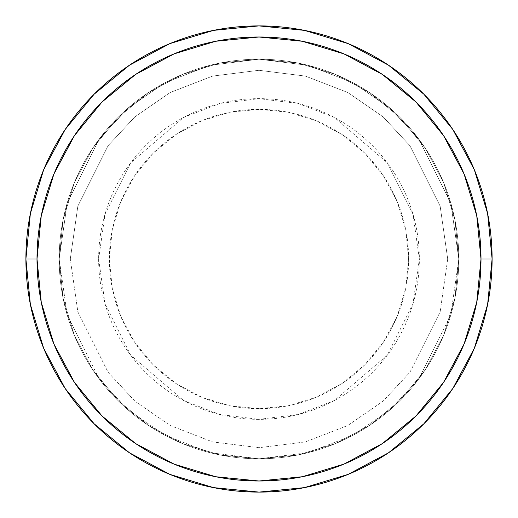 <?xml version="1.0" encoding="UTF-8"?>
<svg xmlns="http://www.w3.org/2000/svg" width="518" height="518" viewBox="0 0 518 518"><rect width="100%" height="100%" fill="white"/><g stroke="black" fill="none" stroke-linecap="round" stroke-linejoin="round"><path stroke-width="0.39" stroke-dasharray="2.59 1.94" d="M70.299 259L59.201 259L67.191 314.944L99.158 378.878L127.622 409.537L164.977 435.295L209.816 452.654L259 458.799L308.184 452.654L353.023 435.295L390.378 409.537L418.842 378.878L450.809 314.944L458.799 259L447.701 259L440.151 311.836L409.958 372.222L383.074 401.172L347.798 425.498L305.452 441.893L259 447.701L212.548 441.893L170.202 425.498L134.926 401.172L108.042 372.222L77.849 311.836L70.299 259L77.849 311.836L108.042 372.222L134.926 401.172L170.202 425.498L212.548 441.893L259 447.701L305.452 441.893L347.798 425.498L383.074 401.172L409.958 372.222L440.151 311.836L447.701 259L458.799 259L450.809 314.944L418.842 378.878L390.378 409.537L353.023 435.295L308.184 452.654L259 458.799L209.816 452.654L164.977 435.295L127.622 409.537L99.158 378.878L67.191 314.944L59.201 259L70.299 259L59.201 259A199.799 199.799 0 0 1 259 59.201A199.799 199.799 0 0 1 458.799 259A199.799 199.799 0 0 0 259 59.201A199.799 199.799 0 0 0 59.201 259L63.041 220.02L74.411 182.537L92.871 147.999L117.722 117.722L147.999 92.871L182.537 74.411L220.02 63.041L259 59.201L297.979 63.041L335.463 74.411L370.001 92.871L400.278 117.722L425.129 147.999L443.589 182.537L454.959 220.02L458.799 259L454.959 297.979L443.589 335.463L425.129 370.001L400.278 400.278L370.001 425.129L335.463 443.589L297.979 454.959L259 458.799L220.02 454.959L182.537 443.589L147.999 425.129L117.722 400.278L92.871 370.001L74.411 335.463L63.041 297.979L59.201 259L63.041 297.979L74.411 335.463L92.871 370.001L117.722 400.278L147.999 425.129L182.537 443.589L220.02 454.959L259 458.799L297.979 454.959L335.463 443.589L370.001 425.129L400.278 400.278L425.129 370.001L443.589 335.463L454.959 297.979L458.799 259L454.959 220.02L443.589 182.537L425.129 147.999L400.278 117.722L370.001 92.871L335.463 74.411L297.979 63.041L259 59.201L220.02 63.041L182.537 74.411L147.999 92.871L117.722 117.722L92.871 147.999L74.411 182.537L63.041 220.02L59.201 259A199.799 199.799 0 0 0 259 458.799A199.799 199.799 0 0 0 458.799 259A199.799 199.799 0 0 1 259 458.799A199.799 199.799 0 0 1 59.201 259L67.191 203.056L99.158 139.122L127.622 108.463L164.977 82.705L209.816 65.346L259 59.201L308.184 65.346L353.023 82.705L390.378 108.463L418.842 139.122L450.809 203.056L458.799 259L447.701 259L440.151 206.164L409.958 145.778L383.074 116.828L347.798 92.502L305.452 76.107L259 70.299L212.548 76.107L170.202 92.502L134.926 116.828L108.042 145.778L77.849 206.164L70.299 259L77.849 206.164L108.042 145.778L134.926 116.828L170.202 92.502L212.548 76.107L259 70.299L305.452 76.107L347.798 92.502L383.074 116.828L409.958 145.778L440.151 206.164L447.701 259L458.799 259L450.809 203.056L418.842 139.122L390.378 108.463L353.023 82.705L308.184 65.346L259 59.201L209.816 65.346L164.977 82.705L127.622 108.463L99.158 139.122L67.191 203.056L59.201 259L70.299 259M492.1 259A233.1 233.1 0 0 0 259 25.9A233.1 233.1 0 0 0 25.9 259A233.1 233.1 0 0 0 259 492.1A233.1 233.1 0 0 0 492.1 259L492.1 258.922M408.644 259A149.644 149.644 0 0 0 259 109.356A149.644 149.644 0 0 0 109.356 259L112.231 288.196L120.746 316.265L134.576 342.139L153.186 364.814L175.861 383.424L201.735 397.254L229.804 405.769L259 408.644L288.196 405.769L316.265 397.254L342.139 383.424L364.814 364.814L383.424 342.139L397.254 316.265L405.769 288.196L408.644 259L405.769 229.804L397.254 201.735L383.424 175.861L364.814 153.186L342.139 134.576L316.265 120.746L288.196 112.231L259 109.356L229.804 112.231L201.735 120.746L175.861 134.576L153.186 153.186L134.576 175.861L120.746 201.735L112.231 229.804L109.356 259A149.644 149.644 0 0 0 259 408.644A149.644 149.644 0 0 0 408.644 259M98.634 259L105.05 214.096L130.711 162.781L183.534 117.502L219.528 103.568L259 98.634L298.472 103.568L334.466 117.502L387.289 162.781L412.95 214.096L419.366 259A160.366 160.366 0 0 0 259 98.634A160.366 160.366 0 0 0 98.634 259L59.201 259A199.799 199.799 0 0 1 259 59.201A199.799 199.799 0 0 1 458.799 259L419.366 259L458.799 259A199.799 199.799 0 0 0 259 59.201A199.799 199.799 0 0 0 59.201 259A199.799 199.799 0 0 1 259 59.201A199.799 199.799 0 0 1 458.799 259L454.959 297.979L443.589 335.463L425.129 370.001L400.278 400.278L370.001 425.129L335.463 443.589L297.979 454.959L259 458.799L220.02 454.959L182.537 443.589L147.999 425.129L117.722 400.278L92.871 370.001L74.411 335.463L63.041 297.979L59.201 259L63.041 220.02L74.411 182.537L92.871 147.999L117.722 117.722L147.999 92.871L182.537 74.411L220.02 63.041L259 59.201L297.979 63.041L335.463 74.411L370.001 92.871L400.278 117.722L425.129 147.999L443.589 182.537L454.959 220.02L458.799 259A199.799 199.799 0 0 1 259 458.799A199.799 199.799 0 0 1 59.201 259A199.799 199.799 0 0 0 259 458.799A199.799 199.799 0 0 0 458.799 259A199.799 199.799 0 0 1 259 458.799A199.799 199.799 0 0 1 59.201 259L98.634 259A160.366 160.366 0 0 0 259 419.366A160.366 160.366 0 0 0 419.366 259L412.95 303.904L387.289 355.219L334.466 400.498L298.472 414.432L259 419.366L219.528 414.432L183.534 400.498L130.711 355.219L105.05 303.904L98.634 259"/><path stroke-width="0.78" d="M25.9 259A233.1 233.1 0 0 0 259 492.1A233.1 233.1 0 0 0 492.1 259L481.002 259A222.002 222.002 0 0 1 259 481.002A222.002 222.002 0 0 1 36.998 259L41.265 302.311L53.898 343.958L74.411 382.336L102.02 415.98L135.664 443.589L174.042 464.102L215.689 476.735L259 481.002L302.311 476.735L343.958 464.102L382.336 443.589L415.98 415.98L443.589 382.336L464.102 343.958L476.735 302.311L481.002 259L476.735 215.689L464.102 174.042L443.589 135.664L415.98 102.02L382.336 74.411L343.958 53.898L302.311 41.265L259 36.998L215.689 41.265L174.042 53.898L135.664 74.411L102.02 102.02L74.411 135.664L53.898 174.042L41.265 215.689L36.998 259L25.9 259L36.998 259A222.002 222.002 0 0 1 259 36.998A222.002 222.002 0 0 1 481.002 259L492.1 259A233.1 233.1 0 0 0 259 25.9A233.1 233.1 0 0 0 25.9 259A233.1 233.1 0 0 1 259 25.9A233.1 233.1 0 0 1 492.1 259A233.1 233.1 0 0 1 259 492.1A233.1 233.1 0 0 1 25.9 259L30.381 213.526L43.642 169.794L65.138 129.558M65.184 129.494L94.172 94.172L129.435 65.229M129.494 65.184L169.794 43.642L213.526 30.381L258.922 25.9M259 25.9L304.474 30.381L348.206 43.642L388.442 65.138M388.506 65.184L423.828 94.172L452.771 129.435M452.816 129.494L474.358 169.794L487.619 213.526L492.1 258.922M492.1 259L487.619 304.474L474.358 348.206L452.861 388.442M452.816 388.506L423.828 423.828L388.565 452.771M388.506 452.816L348.206 474.358L304.474 487.619L259.078 492.1M259 492.1L213.526 487.619L169.794 474.358L129.558 452.861M129.494 452.816L94.172 423.828L65.229 388.565M65.184 388.506L43.642 348.206L30.381 304.474L25.9 259.078"/></g></svg>
